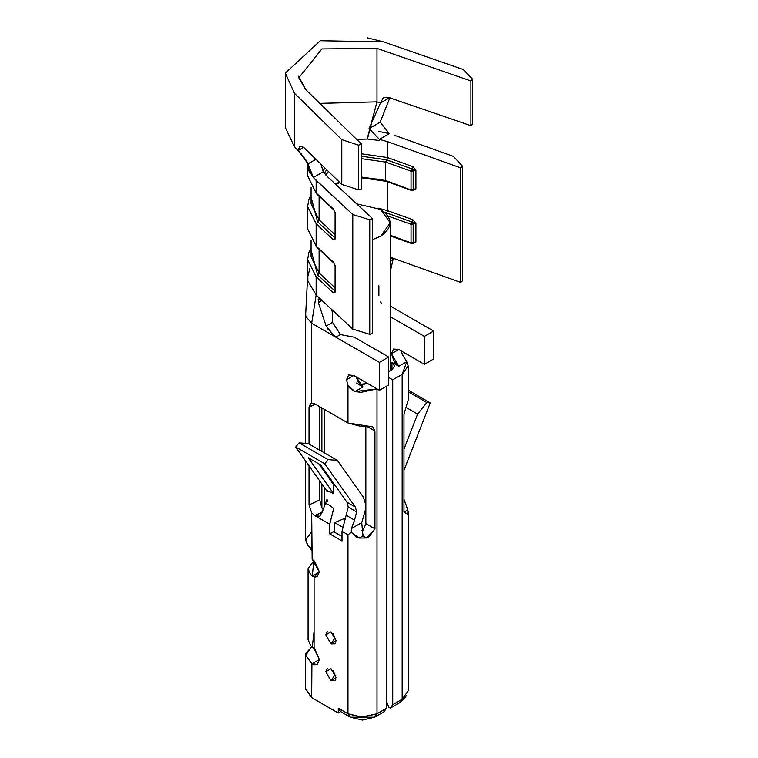 <?xml version="1.0" encoding="UTF-8"?>
<svg xmlns="http://www.w3.org/2000/svg" width="758" height="758" viewBox="0 0 758 758"><rect width="100%" height="100%" fill="white"/><g stroke="black" fill="none" stroke-linecap="round" stroke-linejoin="round"><path stroke-width="1.14" d="M305.654 655.177L305.654 689.268L311.671 697.644L311.671 663.563L305.654 655.177L305.919 653.273L311.87 646.678L305.654 655.272L311.917 663.695L311.671 697.644L338.286 713.013L338.286 708.18L338.286 713.013L340.712 711.62L338.286 708.18L347.969 713.761L338.286 708.18L340.712 711.62L350.386 717.21L347.969 713.761L360.969 717.201L377.001 713.761L362.485 717.239L347.969 713.761L350.386 717.21L362.485 720.1L374.585 717.21L377.001 713.761L386.438 708.313L377.001 713.761L374.585 717.21L384.022 711.762L386.438 708.313L386.438 386.239L386.438 708.313L384.022 711.762L374.585 717.21L350.386 717.21L340.712 711.62L338.286 713.013L311.671 697.644L305.673 688.814M404.402 697.711L399.75 702.675L390.313 708.124L388.863 707.29L390.313 708.124L399.75 702.675L403.275 699.729L406.392 695.692L402.166 699.236L399.75 702.675L402.166 699.236L392.729 704.684L390.313 708.124L392.729 704.684L392.729 379.815L388.646 377.456L392.729 379.815L392.729 704.684L402.166 699.236L408.183 690.851L408.183 511.84L407.766 514.227L403.976 512.048L403.976 414.247L408.183 400.072L408.183 365.981L402.166 374.367L402.166 699.236L402.166 374.367L392.729 379.815L402.166 374.367L406.762 361.661L402.166 354.251L400.991 350.802L403 355.853M386.438 701.055L388.863 707.29L386.438 701.055M388.646 371.534L391.962 369.62L388.646 371.534M311.917 663.695L319.412 659.593L311.974 663.733L314.835 664.794L317.289 664.349L319.412 659.65L317.204 664.396L311.908 663.695M363.584 530.316L361.85 530.344L363.584 530.316M362.504 531.737L365.849 523.56L365.849 425.769L365.849 523.56L362.504 531.737M359.842 384.278L362.485 384.505L367.706 383.529L359.842 384.278M349.192 387.622L354.99 391.554L362.997 386.931L356.194 382.998L362.997 386.931L354.99 391.554L377.001 388.901L360.969 392.341L354.99 391.554L347.969 385.547L347.969 422.983L360.969 426.422L366.626 426.214L374.935 431.018L374.935 528.809L366.626 537.981L359.159 538.066L351.295 532.334L351.38 528.591L361.727 522.613L365.801 508.514L361.727 522.613L351.38 528.591L354.536 520.121L351.38 528.591L351.295 532.334L347.969 534.75L342.01 531.311L342.01 540.985L329.721 533.888L329.721 524.214L314.769 515.582L311.671 512.815L312.154 559.338L319.412 571.911L314.087 576.914L314.087 648.497L319.412 659.65L314.892 649.274L312.287 647L314.087 631.423M333.691 531.709L329.721 533.888L342.01 540.985L342.01 531.311L347.969 534.75L347.969 713.761L347.969 534.75L349.836 533.395M331.028 668.717L336.239 677.747L331.028 680.75L325.817 671.73L331.028 668.717M331.028 631.84L336.239 640.861L331.028 643.874L325.817 634.844L331.028 631.84M342.01 536.512L334.657 532.268L342.01 536.512M320.568 464.881L308.269 457.785L320.568 464.881L346.974 502.222L320.568 464.881M333.596 493.591L308.269 457.785L333.596 493.591L326.31 490.293L295.696 447.012L299.05 442.843L308.326 443.638L337.357 460.4L328.081 459.604L337.357 460.4L308.326 443.638L299.05 442.843L328.081 459.604L324.737 463.782L328.081 459.604L299.05 442.843L295.696 447.012L324.737 463.782L355.35 507.055L356.658 511.906L354.536 520.121L346.16 515.288L342.01 531.311L348.282 507.074L346.974 502.222L355.35 507.055L324.737 463.782L295.696 447.012L326.31 490.293L333.596 493.591L333.596 484.675L318.929 463.934L333.596 484.675L335.254 485.641M337.357 460.4L363.319 497.106L365.801 504.733L363.319 497.106L337.357 460.4M365.82 504.923L365.801 508.514M377.001 713.761L377.001 388.901L377.001 713.761M351.295 532.334L357.075 537.64M359.159 538.066L366.626 537.981L362.968 535.868L359.159 538.066L362.968 535.868L361.727 522.613M362.968 534.542L362.968 535.868L366.626 537.981M368.568 537.545L374.935 528.809L365.849 523.56L374.935 528.809L374.935 431.018L365.849 425.769L374.935 431.018L372.803 426.877L347.969 422.983L314.769 403.825L347.969 422.983L347.969 385.547L346.51 379.673L353.778 375.485L379.426 390.294L379.426 362.352L311.671 323.24L311.671 403.01L314.769 403.825L311.671 403.01L311.671 323.24L379.426 362.352L388.646 357.027L354.356 337.234L340.408 334.581L335.87 337.206L340.408 334.581L354.356 337.234L388.646 357.027L379.426 362.352L379.426 390.294L353.778 375.485L346.51 379.673L347.969 385.547M321.885 508.068L321.885 484.03L321.885 508.068L319.686 499.977L321.885 508.068L323.05 509.357M321.885 451.465L321.885 407.927L321.885 451.465M319.686 406.658L319.686 450.205L319.686 406.658M319.686 480.932L319.686 499.977L319.686 480.932M331.53 309.311L332.535 312.542L331.417 309.207M318.635 298.974L318.351 302.613L326.13 326.063L332.535 322.368L326.13 326.063L334.913 336.609M318.218 299.467L322.036 300.49L316.152 295.014L311.671 323.24L316.152 295.014L307.9 281.047L307.606 277.276L309.823 268.635M335.87 337.206L327.153 328.28M305.692 314.153L305.853 316.503L311.671 323.24L305.853 316.503L305.654 314.854L305.654 443.411M305.654 461.091L305.654 539.98L307.985 545.457L311.671 548.366L311.671 512.815L309.027 504.932L309.027 465.857L309.027 504.932L319.686 499.977L309.027 504.932L311.671 512.815L314.778 515.582L322.302 511.972L315.3 515.895L319.753 516.198L322.339 511.821L315.3 515.895L329.721 524.214L333.776 508.381M310.647 403.294L309.027 407.141L315.394 404.175L309.027 407.141L309.027 444.046L309.027 407.141L311.671 403.01M326.31 490.293L327.011 491.601L326.31 490.293M326.442 503.786L325.495 503.35L327.011 499.38L325.495 503.35L329.948 505.397L333.596 508.438M325.495 503.35L322.339 511.821L325.495 503.35M320.189 513.071L314.769 515.582L315.3 515.895L320.189 513.071M311.671 531.604L305.654 540.056L307.445 544.822L311.908 548.498M308.08 568.841L308.08 639.809L310.581 645.484L314.087 648.497L314.087 576.914L310.581 574.507L308.08 568.841L313.878 560.579L312.287 576.033L319.412 571.911L312.287 576.033L314.892 577.065L317.289 576.611L319.412 571.911L314.627 561.271L312.154 559.338L312.154 548.64M390.067 305.91L433.623 331.056L433.623 358.998L433.623 331.056L390.067 305.91M405.966 360.486L406.762 361.661L398.755 366.275L391.498 353.702L398.755 349.514L424.404 364.323L424.404 336.381L390.124 316.588L424.404 336.381L433.623 331.056L424.404 336.381L424.404 364.323L433.623 358.998L424.404 364.323L398.755 349.514L393.62 349.002L391.498 353.702L398.755 349.514L391.498 353.702L394.226 361.831L398.755 366.275L406.762 361.661L408.183 365.981M406.26 505.567L408.183 511.84M403.976 414.247L403.976 512.048M404.109 512.114L407.908 509.916L404.109 512.114L407.766 514.227L403.976 512.114M407.766 514.227L407.908 509.916L403.976 499.342M403.976 470.32L430.241 402.868L426.887 402.555L417.62 414.067L403.976 449.106L417.62 414.067L405.738 407.207L417.62 414.067L426.887 402.555L408.183 391.763L426.887 402.555L430.241 402.868L408.183 390.133L430.241 402.868L403.976 470.32M403.976 499.37L404.867 501.408M391.952 369.62L394.567 365.981L391.962 362.352L398.755 366.275L391.962 362.352L391.962 369.62M380.639 301.93L381.568 303.579M390.266 258.26L394.435 258.686L390.266 257.199L460.731 282.44L394.435 258.686M321.022 164.259L323.287 171.791L313.357 177.524L352.792 214.533L369.743 219.773L372.652 218.73L327.229 176.481L323.287 171.791L327.229 176.481L372.652 218.73L372.652 333.293L369.743 334.335L352.792 329.095L322.036 300.49L318.351 302.613L322.036 300.49L352.792 329.095L352.792 214.533L316.152 180.451L316.152 193.006L333.482 209.123L335.368 213.718L335.368 238.817L333.482 239.907L316.152 223.781L316.152 246.094L333.482 262.211L335.368 266.807L335.368 291.906L333.482 292.995L316.152 276.869L316.152 295.014L322.036 300.49M332.535 322.368L332.535 312.59L332.535 322.368L340.408 334.581M311.083 247.942L308.98 252.187L307.606 259.568L307.9 281.047L316.143 295.004L316.152 276.869L317.63 274.927L316.152 276.869L307.606 259.568L316.152 276.869L333.482 292.995L335.368 291.906L335.368 266.807L333.482 262.211L316.152 246.094L307.606 228.783L316.446 246.833L316.152 223.781L307.606 206.479L316.152 223.781L317.63 221.838L334.96 237.955L317.63 221.838L316.152 223.781L333.482 239.907L335.614 237.576L333.482 239.907L335.368 238.817L335.614 237.576L335.614 212.477L335.368 213.718L333.482 209.123L316.446 193.745L316.152 180.451L313.357 177.524L309.435 171.412L309.435 172.53L307.606 164.268L307.606 175.695L316.446 193.745L333.776 209.871L335.102 213.188L335.064 238.656M311.083 187.321L311.083 203.637L319.109 219.886L317.63 221.838L311.083 197.127L317.63 221.838L319.109 219.886L311.083 203.646M394.416 135.265L453.455 156.413L394.416 135.265M335.14 291.565L333.482 292.995L334.998 291.034L317.649 274.917L311.083 250.216L317.63 274.927L319.109 272.975L311.083 256.735L319.109 272.975L319.109 249.306L319.109 272.975L335.102 287.86L319.109 272.975L317.63 274.927L335.093 291.11M335.368 266.807L335.614 265.565L335.368 266.807M333.482 262.211L333.776 262.96L333.482 262.211M378.886 285.785L378.886 295.611M390.266 271.677L393.061 259.473L390.266 261.093L393.061 259.482L393.374 258.383M387.319 132.925L389.356 133.645L380.184 122.18L369.08 128.585L379.426 139.387L389.356 133.645L379.426 139.387L387.546 141.661L460.731 167.888L462.532 166.201L462.532 280.763L460.731 282.44L460.731 167.888L387.546 141.661L387.546 157.56L412.873 166.637L415.915 170.569L415.915 188.96L412.873 190.713L412.153 190.457L412.873 190.713L415.915 188.96L415.915 170.569L413.186 171.043L411.964 168.911L412.873 166.637L387.546 157.56L361.5 153.817L387.546 157.56L387.546 141.661L379.426 139.387L379.009 140.41M387.546 181.636L387.546 210.648L412.873 219.725L415.915 223.657L415.915 242.048L412.873 243.801L390.266 235.226L411.964 243.233L411.044 242.674L413.186 242.532L411.964 243.233L412.873 243.801L415.915 242.048L415.915 223.657L412.873 219.725L387.546 210.648L378.242 208.137L387.546 210.648L386.627 212.922L387.546 210.648L387.546 181.636M384.751 212.287L386.627 212.922L386.135 213.604L386.627 212.922L411.964 221.999L384.751 212.287M388.115 216.058L411.044 224.273L412.873 219.725L411.044 224.273L411.044 242.674L411.044 224.273L413.186 224.131L411.044 224.273L388.115 216.058M413.119 222.757L413.764 223.799L415.915 223.657L413.764 223.799L413.764 242.19L415.915 242.048L411.044 242.674M412.921 243.252L413.764 242.19L413.764 223.799L411.964 221.999L413.186 224.131L411.964 221.999M413.186 242.532L411.964 243.233L413.186 242.532L413.186 224.131L413.764 223.799L413.186 224.131L413.186 242.532L413.764 242.19M378.583 179.191L361.5 177.893L378.583 179.191M325.864 175.117L328.413 171.441L325.864 175.117M411.044 189.585L411.044 171.185L385.708 162.108L385.708 180.508L361.5 177.069L385.708 180.508L412.873 190.713L385.708 180.508L385.708 162.108L361.5 158.668L385.708 162.108L386.627 159.834L361.5 156.243L386.627 159.834L387.546 157.56L386.627 159.834L411.964 168.911L386.627 159.834L385.708 162.108L411.044 171.185L411.964 168.911L411.044 171.185L413.186 171.043L411.044 171.185L411.044 189.585L413.186 189.443L413.186 171.043L413.186 189.443L413.764 189.112L413.764 170.711L413.764 189.112L415.915 188.96L412.38 189.708M326.689 169.764L324.282 173.241L326.689 169.764M324.974 168.087L322.889 171.062L324.974 168.087M367.82 139.046L356.63 139.377L367.44 139.036L379.426 140.495L379.426 139.387L369.08 128.585L380.44 103.031L376.982 101.847L367.44 138.941M372.652 333.293L372.652 218.73L369.743 219.773L369.743 334.335L372.652 333.293M369.743 334.335L369.743 219.773L352.792 214.533L352.792 329.095L369.743 334.335M319.109 219.886L319.109 196.218L319.109 219.886L335.102 234.772L319.109 219.886M462.532 166.201L453.455 156.413L462.532 166.201L460.731 167.888L460.731 282.44L462.532 280.763L462.532 166.201M367.44 137.918L376.972 101.847L319.867 103.41M319.829 103.372L376.982 101.847L376.982 48.379L321.904 48.929L298.794 77.847L305.692 89.539L361.5 144.143L361.5 188.846L358.553 189.86L341.782 184.431L341.782 139.652L294.483 93.367L294.483 146.844L298.235 150.491L303.645 147.365L299.798 146.123L298.235 150.491L294.483 146.844L294.483 93.367L341.782 139.652L341.782 184.431L303.645 147.365L341.782 184.431L358.553 189.86L358.553 145.148L341.782 139.652L358.553 145.148L361.5 144.143L305.692 89.539L298.519 76.226M385.13 97.308L383.112 98.047L380.44 103.031L389.546 97.773L470.917 125.676L470.917 80.973L376.982 48.379L470.917 80.973L472.66 79.268L463.252 69.518L383.633 41.898L367.573 37.9M294.483 93.367L285.34 73.1L320.293 40.733L383.633 41.898L463.252 69.518L472.66 79.268L470.917 80.973L470.917 125.676L472.66 123.98L472.66 79.268L472.66 123.98L470.917 125.676L389.546 97.773L386.229 97.204M285.359 74.085L285.359 127.657L294.483 146.844L301.371 154.073M306.526 160.819L309.435 172.521M306.365 160.554L309.435 171.412L306.734 161.179M309.435 171.412L313.357 177.524L310.363 171.27M308.013 163.851L306.459 160.705L298.235 150.491L308.013 163.851L315.915 159.284L308.013 163.851L313.357 177.524L323.287 171.791L320.947 164.183M303.645 147.365L298.235 150.491M389.953 97.536L380.184 122.18L389.953 97.536L380.44 103.031L389.953 97.536M389.356 133.645L378.754 131.39M376.982 48.379L376.982 101.847L380.44 103.031L369.08 128.585L380.184 122.18M358.553 145.148L358.553 189.86L361.5 188.846L361.5 144.143L358.553 145.148M415.915 170.569L412.873 166.637L411.964 168.911L413.186 171.043L415.915 170.569M413.119 169.669L413.764 170.711L411.964 168.911M339.347 182.062L335.434 184.118L339.347 182.062M411.964 190.144L413.186 189.443L412.295 190.286M412.93 190.154L413.764 189.112M362.997 386.931L358.458 382.477L356.004 376.773L362.997 386.931M353.778 375.485L348.642 374.973L346.51 379.673L353.778 375.485M388.646 384.969L379.426 390.294L388.646 384.969L388.646 357.027L388.646 384.969M348.282 507.074L346.16 515.288L354.536 520.121L356.658 511.906L348.282 507.074L356.658 511.906L355.35 507.055L346.974 502.222L348.282 507.074M334.666 522.603L334.666 532.268L334.685 522.613L342.351 527.037L334.676 522.603M327.57 631.357L325.817 634.844L331.028 643.874L334.903 638.094L333.046 633.47M335.567 638.264L334.903 638.094L331.028 643.874L335.226 643.807L335.822 642.983M327.57 668.243L325.817 671.73L331.028 680.75L334.903 674.98L333.056 670.318M335.813 675.132L334.903 674.971L331.028 680.75L335.226 680.684L335.822 679.86M329.721 524.214L329.721 533.888L333.596 531.377M333.728 508.362L329.673 524.242M327.011 499.38L327.712 501.474M333.596 531.652L334.657 532.268M334.685 522.613L344.767 518.377M328.214 491.392L327.011 491.601M380.639 209.398L390.266 222.805L380.639 236.221L372.652 239.613L380.639 236.221C393.175 227.277 393.175 218.332 380.639 209.398L356.639 203.845L380.639 209.398M333.018 633.442L334.78 638.028M333.018 670.328L334.78 674.904M305.673 314.324L307.606 277.276M311.964 550.649L307.445 544.822M311.083 194.853L308.98 199.098L307.606 206.479L307.606 228.783L316.446 246.833L333.776 262.96L335.102 266.276L335.064 291.745M311.083 256.725L311.083 240.409M413.205 243.11L411.376 243.451L390.266 235.89M361.5 177.798L386.04 181.285L411.376 190.362L412.551 189.936M339.792 182.498L335.822 184.478M324.547 505.397L324.547 487.801M324.547 453.009L324.547 409.462M390.266 370.596L390.266 222.805"/></g></svg>
